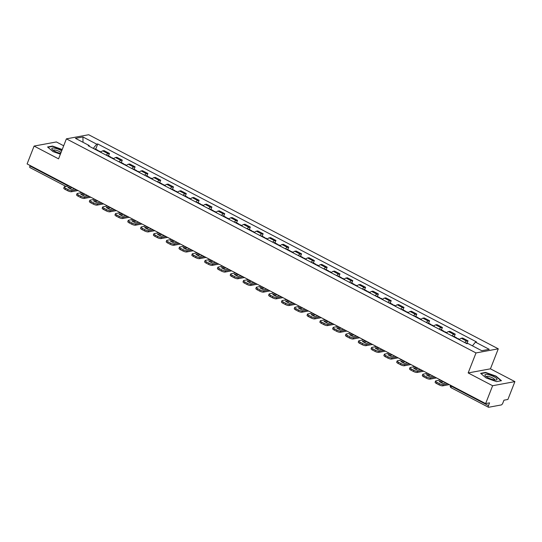 <?xml version="1.0" encoding="UTF-8"?>
<svg xmlns="http://www.w3.org/2000/svg" width="542" height="542" viewBox="0 0 542 542"><rect width="100%" height="100%" fill="white"/><g stroke="black" fill="none" stroke-linecap="round" stroke-linejoin="round"><path stroke-width="0.81" d="M63.685 145.778L56.375 141.957L34.099 146.069L27.1 163.928L485.625 403.587L492.624 385.728L514.9 381.615L490.435 368.831L498.281 348.818L88.678 134.734L66.402 138.847L476.005 352.937L468.159 372.943L492.624 385.728M514.9 381.615L507.901 399.474L503.958 400.199L502.868 402.984A1.999 0.745 117.6 0 1 501.275 404.942L488.667 407.266A1.999 0.745 117.6 0 1 488.444 407.245L451.262 387.808A1.999 0.745 -62.4 0 1 451.296 386.202L488.478 405.64A1.999 0.745 117.6 0 0 488.444 407.245M34.099 146.069L58.556 158.853L66.402 138.847M30.142 167.607A1.999 0.745 -62.4 0 1 29.918 167.58A1.999 0.745 -62.4 0 1 29.952 165.981L67.14 185.411A1.999 0.522 21.4 0 0 68.651 185.994M30.135 165.513L29.952 165.981M488.478 405.64L489.568 402.855L485.625 403.587M464.751 342.564A4.593 1.707 -62.4 0 1 466.662 341.101L468.024 340.85L462.604 338.018L461.242 338.269A4.593 1.707 117.6 0 0 459.331 339.732M467.062 343.296L468.024 340.85M451.947 335.871A4.593 1.707 -62.4 0 1 453.857 334.407L455.219 334.157L449.799 331.325L448.437 331.575A4.593 1.707 117.6 0 0 446.527 333.039M454.257 336.602L455.219 334.157M439.142 329.177A4.593 1.707 -62.4 0 1 441.053 327.714L442.414 327.463L436.994 324.631L435.632 324.882A4.593 1.707 117.6 0 0 433.722 326.345M441.452 329.915L442.414 327.463M426.337 322.483A4.593 1.707 -62.4 0 1 428.248 321.02L429.603 320.769L424.19 317.937L422.828 318.188A4.593 1.707 117.6 0 0 420.917 319.651M428.647 323.222L429.603 320.769M413.532 315.79A4.593 1.707 -62.4 0 1 415.443 314.326L416.798 314.075L411.385 311.243L410.023 311.494A4.593 1.707 117.6 0 0 408.112 312.958M415.843 316.528L416.798 314.075M400.721 309.096A4.593 1.707 -62.4 0 1 402.638 307.632L403.993 307.382L398.58 304.55L397.218 304.8A4.593 1.707 117.6 0 0 395.308 306.264M403.038 309.834L403.993 307.382M387.916 302.402A4.593 1.707 -62.4 0 1 389.833 300.939L391.188 300.688L385.775 297.856L384.413 298.107A4.593 1.707 117.6 0 0 382.503 299.57M390.233 303.141L391.188 300.688M375.111 295.708A4.593 1.707 -62.4 0 1 377.029 294.245L378.384 293.994L372.971 291.162L371.609 291.413A4.593 1.707 117.6 0 0 369.698 292.883M377.422 296.447L378.384 293.994M362.307 289.022A4.593 1.707 -62.4 0 1 364.224 287.558L365.579 287.301L360.159 284.475L358.804 284.726A4.593 1.707 117.6 0 0 356.893 286.19M364.617 289.753L365.579 287.301M349.502 282.328A4.593 1.707 -62.4 0 1 351.412 280.864L352.774 280.614L347.354 277.782L345.999 278.032A4.593 1.707 117.6 0 0 344.089 279.496M351.812 283.06L352.774 280.614M336.697 275.634A4.593 1.707 -62.4 0 1 338.608 274.171L339.969 273.92L334.55 271.088L333.195 271.339A4.593 1.707 117.6 0 0 331.277 272.802M339.007 276.366L339.969 273.92M323.892 268.94A4.593 1.707 -62.4 0 1 325.803 267.477L327.165 267.226L321.745 264.394L320.39 264.645A4.593 1.707 117.6 0 0 318.472 266.108M326.203 269.672L327.165 267.226M311.088 262.247A4.593 1.707 -62.4 0 1 312.998 260.783L314.36 260.533L308.94 257.701L307.585 257.951A4.593 1.707 117.6 0 0 305.668 259.415M313.398 262.985L314.36 260.533M298.283 255.553A4.593 1.707 -62.4 0 1 300.193 254.09L301.555 253.839L296.135 251.007L294.78 251.258A4.593 1.707 117.6 0 0 292.863 252.721M300.593 256.291L301.555 253.839M285.478 248.859A4.593 1.707 -62.4 0 1 287.389 247.396L288.75 247.145L283.33 244.313L281.969 244.564A4.593 1.707 117.6 0 0 280.058 246.027M287.788 249.598L288.75 247.145M272.673 242.166A4.593 1.707 -62.4 0 1 274.584 240.702L275.946 240.452L270.526 237.62L269.164 237.87A4.593 1.707 117.6 0 0 267.253 239.334M274.984 242.904L275.946 240.452M259.869 235.472A4.593 1.707 -62.4 0 1 261.779 234.008L263.141 233.758L257.721 230.926L256.359 231.177A4.593 1.707 117.6 0 0 254.449 232.64M262.179 236.21L263.141 233.758M247.064 228.785A4.593 1.707 -62.4 0 1 248.974 227.315L250.329 227.064L244.916 224.232L243.554 224.49A4.593 1.707 117.6 0 0 241.644 225.953M249.374 229.517L250.329 227.064M234.259 222.091A4.593 1.707 -62.4 0 1 236.17 220.628L237.525 220.377L232.112 217.545L230.75 217.796A4.593 1.707 117.6 0 0 228.839 219.259M236.569 222.823L237.525 220.377M221.448 215.398A4.593 1.707 -62.4 0 1 223.365 213.934L224.72 213.683L219.307 210.852L217.945 211.102A4.593 1.707 117.6 0 0 216.034 212.566M223.765 216.129L224.72 213.683M208.643 208.704A4.593 1.707 -62.4 0 1 210.56 207.24L211.915 206.99L206.502 204.158L205.14 204.409A4.593 1.707 117.6 0 0 203.23 205.872M210.96 209.436L211.915 206.99M195.838 202.01A4.593 1.707 -62.4 0 1 197.755 200.547L199.11 200.296L193.697 197.464L192.335 197.715A4.593 1.707 117.6 0 0 190.425 199.178M198.148 202.749L199.11 200.296M183.033 195.316A4.593 1.707 -62.4 0 1 184.951 193.853L186.306 193.602L180.886 190.77L179.531 191.021A4.593 1.707 117.6 0 0 177.62 192.485M185.344 196.055L186.306 193.602M170.229 188.623A4.593 1.707 -62.4 0 1 172.139 187.159L173.501 186.909L168.081 184.077L166.726 184.327A4.593 1.707 117.6 0 0 164.815 185.791M172.539 189.361L173.501 186.909M157.424 181.929A4.593 1.707 -62.4 0 1 159.334 180.466L160.696 180.215L155.276 177.383L153.921 177.634A4.593 1.707 117.6 0 0 152.004 179.097M159.734 182.668L160.696 180.215M144.619 175.235A4.593 1.707 -62.4 0 1 146.53 173.772L147.891 173.521L142.471 170.689L141.116 170.94A4.593 1.707 117.6 0 0 139.199 172.403M146.929 175.974L147.891 173.521M131.814 168.542A4.593 1.707 -62.4 0 1 133.725 167.078L135.087 166.828L129.667 163.996L128.312 164.246A4.593 1.707 117.6 0 0 126.394 165.716M134.125 169.28L135.087 166.828M119.01 161.855A4.593 1.707 -62.4 0 1 120.92 160.391L122.282 160.141L116.862 157.309L115.507 157.559A4.593 1.707 117.6 0 0 113.59 159.023M121.32 162.586L122.282 160.141M106.205 155.161A4.593 1.707 -62.4 0 1 108.115 153.698L109.477 153.447L104.057 150.615L102.695 150.866A4.593 1.707 117.6 0 0 100.785 152.329M108.515 155.893L109.477 153.447M472.428 345.837L475.449 342.124L489.243 349.326L481.757 350.708L467.97 343.506L466.919 343.696L88.183 145.737L89.227 145.547L75.44 138.339L82.926 136.957L96.713 144.165L93.265 148.4M475.449 342.124L476.499 341.927L97.763 143.969L96.713 144.165M498.281 348.818L476.005 352.937M490.435 368.831L468.159 372.943M480.632 373.343L486.072 377.937L496.479 381.622L501.445 380.708L496.005 376.107L485.598 372.422L480.632 373.343M62.228 149.497L52.52 146.062L47.554 146.984L52.994 151.577L60.386 154.192M95.71 149.199L97.763 143.969M89.322 146.333L89.227 145.547M83.014 142.295L82.926 136.957M485.456 372.794L485.598 372.422M52.378 146.428L52.52 146.062M467.59 343.574L466.479 342.991A2.52 0.935 117.6 0 0 465.829 343.127M440.504 380.003L435.903 380.85A2.995 0.779 21.4 0 0 435.578 381.046A2.995 0.779 21.4 0 0 437.028 382.388L439.413 383.628A2.995 0.779 21.4 0 0 443.207 384.671L442.753 385.836L449.338 384.617M447.807 383.817L443.207 384.671M443.796 381.724L440.544 382.327M442.753 385.836A2.995 0.779 -158.6 0 1 438.952 384.793L439.413 383.628M437.028 382.388L436.574 383.553L438.952 384.793M436.574 383.553A2.995 0.779 -158.6 0 1 435.124 382.212L435.578 381.046M446.046 382.896L442.977 383.465A6.186 1.606 21.4 0 1 439.203 381.487L442.272 380.924M497.034 379.353A6.484 1.687 21.4 0 0 490.808 375.342A6.484 1.687 21.4 0 0 484.9 375.057A6.484 1.687 21.4 0 0 485.341 375.836A6.484 1.687 21.4 0 0 490.354 378.77A6.484 1.687 21.4 0 0 496.025 380.03A6.484 1.687 21.4 0 0 497.034 379.353M494.643 379.962A4.438 1.152 21.4 0 0 494.69 379.881A4.438 1.152 21.4 0 0 494.704 379.732A4.438 1.152 21.4 0 0 490.706 377.09A4.438 1.152 21.4 0 0 486.418 376.643A4.438 1.152 21.4 0 0 486.398 376.731M480.964 373.621L485.7 372.747L495.781 376.311L501.045 380.769L496.465 381.615M61.707 150.825A6.484 1.687 21.4 0 0 55.203 148.257A6.484 1.687 21.4 0 0 51.822 148.691A6.484 1.687 21.4 0 0 52.256 149.477A6.484 1.687 21.4 0 0 60.677 153.447M61.029 152.553A4.438 1.152 21.4 0 0 56.558 150.371A4.438 1.152 21.4 0 0 53.34 150.283A4.438 1.152 21.4 0 0 53.319 150.371M47.886 147.261L52.621 146.387L62.127 149.748M456.933 338.479A2.52 0.935 117.6 0 0 456.669 337.869A2.52 0.935 117.6 0 0 456.018 337.998M456.669 337.869L453.674 336.297A2.52 0.935 117.6 0 0 453.024 336.433M457.333 338.682A2.52 0.935 -62.4 0 1 457.983 338.554L459.616 339.407M427.699 373.309L423.099 374.156A2.995 0.779 21.4 0 0 422.774 374.353A2.995 0.779 21.4 0 0 424.223 375.694L426.608 376.934A2.995 0.779 21.4 0 0 430.402 377.977L429.948 379.143L436.534 377.923M435.002 377.124L430.402 377.977M430.992 375.03L427.74 375.633M429.948 379.143A2.995 0.779 -158.6 0 1 426.147 378.099L426.608 376.934M424.223 375.694L423.769 376.859L426.147 378.099M423.769 376.859A2.995 0.779 -158.6 0 1 422.32 375.518L422.774 374.353M433.241 376.202L430.172 376.771A6.186 1.606 21.4 0 1 426.398 374.8L429.46 374.231M444.128 331.785A2.52 0.935 117.6 0 0 443.864 331.176A2.52 0.935 117.6 0 0 443.214 331.304M443.864 331.176L440.87 329.611A2.52 0.935 117.6 0 0 440.212 329.739M444.528 331.989A2.52 0.935 -62.4 0 1 445.178 331.86L446.811 332.713M414.894 366.616L410.294 367.462A2.995 0.779 21.4 0 0 409.969 367.659A2.995 0.779 21.4 0 0 411.419 369L413.797 370.24A2.995 0.779 21.4 0 0 417.597 371.284L417.144 372.449L423.729 371.236M422.198 370.437L417.597 371.284M418.187 368.336L414.935 368.939M417.144 372.449A2.995 0.779 -158.6 0 1 413.343 371.412L413.797 370.24M411.419 369L410.965 370.166L413.343 371.412M410.965 370.166A2.995 0.779 -158.6 0 1 409.515 368.824L409.969 367.659M420.436 369.508L417.367 370.078A6.186 1.606 21.4 0 1 413.593 368.106L416.656 367.537M431.324 325.092A2.52 0.935 117.6 0 0 431.059 324.482A2.52 0.935 117.6 0 0 430.409 324.611M431.059 324.482L428.065 322.917A2.52 0.935 117.6 0 0 427.408 323.046M431.717 325.295A2.52 0.935 -62.4 0 1 432.374 325.166L434 326.02M402.089 359.922L397.489 360.769A2.995 0.779 21.4 0 0 397.164 360.965A2.995 0.779 21.4 0 0 398.614 362.307L400.992 363.553A2.995 0.779 21.4 0 0 404.793 364.59L404.339 365.755L410.924 364.542M409.393 363.743L404.793 364.59M405.382 361.643L402.123 362.246M404.339 365.755A2.995 0.779 -158.6 0 1 400.538 364.719L400.992 363.553M398.614 362.307L398.16 363.472L400.538 364.719M398.16 363.472A2.995 0.779 -158.6 0 1 396.703 362.131L397.164 360.965M407.631 362.822L404.562 363.384A6.186 1.606 21.4 0 1 400.789 361.412L403.851 360.843M418.519 318.398A2.52 0.935 117.6 0 0 418.255 317.788A2.52 0.935 117.6 0 0 417.604 317.917M418.255 317.788L415.26 316.223A2.52 0.935 117.6 0 0 414.603 316.352M418.912 318.608A2.52 0.935 -62.4 0 1 419.569 318.472L421.195 319.326M389.285 353.228L384.684 354.082A2.995 0.779 21.4 0 0 384.359 354.272A2.995 0.779 21.4 0 0 385.809 355.613L388.187 356.86A2.995 0.779 21.4 0 0 391.988 357.896L391.534 359.061L398.119 357.849M396.588 357.049L391.988 357.896M392.577 354.949L389.319 355.552M391.534 359.061A2.995 0.779 -158.6 0 1 387.733 358.025L388.187 356.86M385.809 355.613L385.355 356.778L387.733 358.025M385.355 356.778A2.995 0.779 -158.6 0 1 383.899 355.437L384.359 354.272M394.827 356.128L391.758 356.69A6.186 1.606 21.4 0 1 387.984 354.719L391.046 354.15M405.714 311.704A2.52 0.935 117.6 0 0 405.45 311.094A2.52 0.935 117.6 0 0 404.793 311.223M405.45 311.094L402.455 309.529A2.52 0.935 117.6 0 0 401.798 309.658M406.107 311.914A2.52 0.935 -62.4 0 1 406.764 311.779L408.39 312.632M376.48 346.534L371.88 347.388A2.995 0.779 21.4 0 0 371.555 347.578A2.995 0.779 21.4 0 0 373.004 348.919L375.382 350.166A2.995 0.779 21.4 0 0 379.183 351.202L378.729 352.368L385.315 351.155M383.783 350.356L379.183 351.202M379.773 348.255L376.514 348.858M378.729 352.368A2.995 0.779 -158.6 0 1 374.928 351.331L375.382 350.166M373.004 348.919L372.544 350.085L374.928 351.331M372.544 350.085A2.995 0.779 -158.6 0 1 371.094 348.75L371.555 347.578M382.015 349.434L378.953 349.997A6.186 1.606 21.4 0 1 375.179 348.025L378.241 347.456M392.909 305.01A2.52 0.935 117.6 0 0 392.645 304.401A2.52 0.935 117.6 0 0 391.988 304.529M392.645 304.401L389.651 302.836A2.52 0.935 117.6 0 0 388.993 302.964M393.302 305.221A2.52 0.935 -62.4 0 1 393.959 305.085L395.585 305.939M363.675 339.841L359.075 340.694A2.995 0.779 21.4 0 0 358.75 340.891A2.995 0.779 21.4 0 0 360.2 342.226L362.578 343.472A2.995 0.779 21.4 0 0 366.378 344.509L365.918 345.681L372.51 344.461M370.979 343.662L366.378 344.509M366.968 341.568L363.709 342.165M365.918 345.681A2.995 0.779 -158.6 0 1 362.124 344.637L362.578 343.472M360.2 342.226L359.739 343.391L362.124 344.637M359.739 343.391A2.995 0.779 -158.6 0 1 358.289 342.056L358.75 340.891M369.21 342.74L366.148 343.303A6.186 1.606 21.4 0 1 362.374 341.331L365.437 340.769M380.105 298.317A2.52 0.935 117.6 0 0 379.84 297.707A2.52 0.935 117.6 0 0 379.183 297.843M379.84 297.707L376.839 296.142A2.52 0.935 117.6 0 0 376.189 296.271M380.498 298.527A2.52 0.935 -62.4 0 1 381.155 298.398L382.781 299.245M350.87 333.147L346.27 334.001A2.995 0.779 21.4 0 0 345.945 334.197A2.995 0.779 21.4 0 0 347.395 335.532L349.773 336.778A2.995 0.779 21.4 0 0 353.574 337.815L353.113 338.987L359.705 337.768M358.174 336.968L353.574 337.815M354.163 334.875L350.904 335.471M353.113 338.987A2.995 0.779 -158.6 0 1 349.319 337.944L349.773 336.778M347.395 335.532L346.934 336.697L349.319 337.944M346.934 336.697A2.995 0.779 -158.6 0 1 345.484 335.363L345.945 334.197M356.406 336.047L353.343 336.616A6.186 1.606 21.4 0 1 349.563 334.638L352.632 334.075M367.3 291.63A2.52 0.935 117.6 0 0 367.036 291.013A2.52 0.935 117.6 0 0 366.378 291.149M367.036 291.013L364.034 289.448A2.52 0.935 117.6 0 0 363.384 289.584M367.693 291.833A2.52 0.935 -62.4 0 1 368.343 291.704L369.976 292.551M338.059 326.46L333.465 327.307A2.995 0.779 21.4 0 0 333.14 327.503A2.995 0.779 21.4 0 0 334.59 328.838L336.968 330.085A2.995 0.779 21.4 0 0 340.769 331.128L340.308 332.293L346.9 331.074M345.369 330.274L340.769 331.128M341.358 328.181L338.1 328.784M340.308 332.293A2.995 0.779 -158.6 0 1 336.514 331.25L336.968 330.085M334.59 328.838L334.129 330.01L336.514 331.25M334.129 330.01A2.995 0.779 -158.6 0 1 332.68 328.669L333.14 327.503M343.601 329.353L340.539 329.922A6.186 1.606 21.4 0 1 336.758 327.944L339.827 327.382M354.495 284.936A2.52 0.935 117.6 0 0 354.231 284.32A2.52 0.935 117.6 0 0 353.574 284.455M354.231 284.32L351.23 282.755A2.52 0.935 117.6 0 0 350.579 282.89M354.888 285.139A2.52 0.935 -62.4 0 1 355.538 285.011L357.171 285.864M325.254 319.766L320.654 320.613A2.995 0.779 21.4 0 0 320.329 320.81A2.995 0.779 21.4 0 0 321.785 322.151L324.163 323.391A2.995 0.779 21.4 0 0 327.964 324.434L327.503 325.6L334.089 324.38M332.564 323.581L327.964 324.434M328.554 321.487L325.295 322.09M327.503 325.6A2.995 0.779 -158.6 0 1 323.709 324.556L324.163 323.391M321.785 322.151L321.325 323.317L323.709 324.556M321.325 323.317A2.995 0.779 -158.6 0 1 319.875 321.975L320.329 320.81M330.796 322.659L327.734 323.228A6.186 1.606 21.4 0 1 323.953 321.25L327.022 320.688M341.69 278.242A2.52 0.935 117.6 0 0 341.419 277.633A2.52 0.935 117.6 0 0 340.769 277.761M341.419 277.633L338.425 276.061A2.52 0.935 117.6 0 0 337.774 276.196M342.083 278.446A2.52 0.935 -62.4 0 1 342.734 278.317L344.366 279.171M312.449 313.073L307.849 313.92A2.995 0.779 21.4 0 0 307.524 314.116A2.995 0.779 21.4 0 0 308.981 315.458L311.359 316.697A2.995 0.779 21.4 0 0 315.159 317.741L314.699 318.906L321.284 317.687M319.76 316.887L315.159 317.741M315.749 314.794L312.49 315.397M314.699 318.906A2.995 0.779 -158.6 0 1 310.898 317.863L311.359 316.697M308.981 315.458L308.52 316.623L310.898 317.863M308.52 316.623A2.995 0.779 -158.6 0 1 307.07 315.281L307.524 314.116M317.991 315.966L314.929 316.535A6.186 1.606 21.4 0 1 311.149 314.563L314.218 313.994M328.886 271.549A2.52 0.935 117.6 0 0 328.615 270.939A2.52 0.935 117.6 0 0 327.964 271.068M328.615 270.939L325.62 269.374A2.52 0.935 117.6 0 0 324.97 269.503M329.279 271.752A2.52 0.935 -62.4 0 1 329.929 271.623L331.562 272.477M299.645 306.379L295.044 307.226A2.995 0.779 21.4 0 0 294.719 307.422A2.995 0.779 21.4 0 0 296.169 308.764L298.554 310.004A2.995 0.779 21.4 0 0 302.355 311.047L301.894 312.212L308.479 311M306.955 310.2L302.355 311.047M302.944 308.1L299.685 308.703M301.894 312.212A2.995 0.779 -158.6 0 1 298.093 311.176L298.554 310.004M296.169 308.764L295.715 309.929L298.093 311.176M295.715 309.929A2.995 0.779 -158.6 0 1 294.265 308.588L294.719 307.422M305.187 309.272L302.118 309.841A6.186 1.606 21.4 0 1 298.344 307.87L301.413 307.3M316.074 264.855A2.52 0.935 117.6 0 0 315.81 264.245A2.52 0.935 117.6 0 0 315.159 264.374M315.81 264.245L312.815 262.68A2.52 0.935 117.6 0 0 312.165 262.809M316.474 265.058A2.52 0.935 -62.4 0 1 317.124 264.93L318.757 265.783M286.84 299.685L282.24 300.532A2.995 0.779 21.4 0 0 281.915 300.729A2.995 0.779 21.4 0 0 283.364 302.07L285.749 303.31A2.995 0.779 21.4 0 0 289.55 304.353L289.089 305.519L295.675 304.306M294.143 303.506L289.55 304.353M290.133 301.406L286.881 302.009M289.089 305.519A2.995 0.779 -158.6 0 1 285.288 304.482L285.749 303.31M283.364 302.07L282.91 303.235L285.288 304.482M282.91 303.235A2.995 0.779 -158.6 0 1 281.461 301.894L281.915 300.729M292.382 302.578L289.313 303.147A6.186 1.606 21.4 0 1 285.539 301.176L288.608 300.607M303.269 258.161A2.52 0.935 117.6 0 0 303.005 257.552A2.52 0.935 117.6 0 0 302.355 257.68M303.005 257.552L300.011 255.987A2.52 0.935 117.6 0 0 299.36 256.115M303.669 258.371A2.52 0.935 -62.4 0 1 304.319 258.236L305.952 259.09M274.035 292.992L269.435 293.845A2.995 0.779 21.4 0 0 269.11 294.035A2.995 0.779 21.4 0 0 270.56 295.376L272.944 296.623A2.995 0.779 21.4 0 0 276.738 297.66L276.284 298.825L282.87 297.612M281.339 296.813L276.738 297.66M277.328 294.712L274.076 295.315M276.284 298.825A2.995 0.779 -158.6 0 1 272.484 297.788L272.944 296.623M270.56 295.376L270.106 296.542L272.484 297.788M270.106 296.542A2.995 0.779 -158.6 0 1 268.656 295.2L269.11 294.035M279.577 295.891L276.508 296.454A6.186 1.606 21.4 0 1 272.734 294.482L275.803 293.913M290.465 251.468A2.52 0.935 117.6 0 0 290.2 250.858A2.52 0.935 117.6 0 0 289.55 250.987M290.2 250.858L287.206 249.293A2.52 0.935 117.6 0 0 286.555 249.422M290.864 251.678A2.52 0.935 -62.4 0 1 291.515 251.542L293.147 252.396M261.23 286.298L256.63 287.152A2.995 0.779 21.4 0 0 256.305 287.341A2.995 0.779 21.4 0 0 257.755 288.683L260.14 289.929A2.995 0.779 21.4 0 0 263.934 290.966L263.48 292.131L270.065 290.918M268.534 290.119L263.934 290.966M264.523 288.019L261.271 288.622M263.48 292.131A2.995 0.779 -158.6 0 1 259.679 291.095L260.14 289.929M257.755 288.683L257.301 289.848L259.679 291.095M257.301 289.848A2.995 0.779 -158.6 0 1 255.851 288.513L256.305 287.341M266.772 289.198L263.703 289.76A6.186 1.606 21.4 0 1 259.93 287.788L262.999 287.219M277.66 244.774A2.52 0.935 117.6 0 0 277.396 244.164A2.52 0.935 117.6 0 0 276.745 244.293M277.396 244.164L274.401 242.599A2.52 0.935 117.6 0 0 273.751 242.728M278.06 244.984A2.52 0.935 -62.4 0 1 278.71 244.848L280.343 245.702M248.426 279.604L243.825 280.458A2.995 0.779 21.4 0 0 243.5 280.648A2.995 0.779 21.4 0 0 244.95 281.989L247.335 283.236A2.995 0.779 21.4 0 0 251.129 284.272L250.675 285.444L257.26 284.225M255.729 283.425L251.129 284.272M251.718 281.332L248.466 281.928M250.675 285.444A2.995 0.779 -158.6 0 1 246.874 284.401L247.335 283.236M244.95 281.989L244.496 283.154L246.874 284.401M244.496 283.154A2.995 0.779 -158.6 0 1 243.046 281.82L243.5 280.648M253.968 282.504L250.899 283.066A6.186 1.606 21.4 0 1 247.125 281.095L250.187 280.526M264.855 238.08A2.52 0.935 117.6 0 0 264.591 237.471A2.52 0.935 117.6 0 0 263.94 237.606M264.591 237.471L261.596 235.905A2.52 0.935 117.6 0 0 260.939 236.034M265.255 238.29A2.52 0.935 -62.4 0 1 265.905 238.162L267.538 239.008M235.621 272.911L231.021 273.764A2.995 0.779 21.4 0 0 230.696 273.961A2.995 0.779 21.4 0 0 232.145 275.295L234.523 276.542A2.995 0.779 21.4 0 0 238.324 277.579L237.87 278.751L244.456 277.531M242.924 276.732L238.324 277.579M238.914 274.638L235.662 275.234M237.87 278.751A2.995 0.779 -158.6 0 1 234.069 277.707L234.523 276.542M232.145 275.295L231.691 276.461L234.069 277.707M231.691 276.461A2.995 0.779 -158.6 0 1 230.242 275.126L230.696 273.961M241.163 275.81L238.094 276.373A6.186 1.606 21.4 0 1 234.32 274.401L237.382 273.839M252.05 231.387A2.52 0.935 117.6 0 0 251.786 230.777A2.52 0.935 117.6 0 0 251.136 230.912M251.786 230.777L248.792 229.212A2.52 0.935 117.6 0 0 248.134 229.347M252.443 231.597A2.52 0.935 -62.4 0 1 253.1 231.468L254.726 232.315M222.816 266.224L218.216 267.07A2.995 0.779 21.4 0 0 217.891 267.267A2.995 0.779 21.4 0 0 219.341 268.602L221.719 269.848A2.995 0.779 21.4 0 0 225.519 270.892L225.065 272.057L231.651 270.837M230.12 270.038L225.519 270.892M226.109 267.944L222.85 268.541M225.065 272.057A2.995 0.779 -158.6 0 1 221.265 271.014L221.719 269.848M219.341 268.602L218.887 269.774L221.265 271.014M218.887 269.774A2.995 0.779 -158.6 0 1 217.43 268.432L217.891 267.267M228.358 269.117L225.289 269.686A6.186 1.606 21.4 0 1 221.515 267.707L224.578 267.145M239.246 224.7A2.52 0.935 117.6 0 0 238.981 224.083A2.52 0.935 117.6 0 0 238.331 224.219M238.981 224.083L235.987 222.518A2.52 0.935 117.6 0 0 235.33 222.654M239.639 224.903A2.52 0.935 -62.4 0 1 240.296 224.774L241.922 225.628M210.011 259.53L205.411 260.377A2.995 0.779 21.4 0 0 205.086 260.573A2.995 0.779 21.4 0 0 206.536 261.908L208.914 263.155A2.995 0.779 21.4 0 0 212.715 264.198L212.261 265.363L218.846 264.144M217.315 263.344L212.715 264.198M213.304 261.251L210.045 261.854M212.261 265.363A2.995 0.779 -158.6 0 1 208.46 264.32L208.914 263.155M206.536 261.908L206.082 263.08L208.46 264.32M206.082 263.08A2.995 0.779 -158.6 0 1 204.625 261.739L205.086 260.573M215.553 262.423L212.484 262.992A6.186 1.606 21.4 0 1 208.711 261.014L211.773 260.451M226.441 218.006A2.52 0.935 117.6 0 0 226.177 217.396A2.52 0.935 117.6 0 0 225.519 217.525M226.177 217.396L223.182 215.824A2.52 0.935 117.6 0 0 222.525 215.96M226.834 218.209A2.52 0.935 -62.4 0 1 227.491 218.08L229.117 218.934M197.207 252.836L192.606 253.683A2.995 0.779 21.4 0 0 192.281 253.88A2.995 0.779 21.4 0 0 193.731 255.221L196.109 256.461A2.995 0.779 21.4 0 0 199.91 257.504L199.456 258.67L206.041 257.45M204.51 256.651L199.91 257.504M200.499 254.557L197.241 255.16M199.456 258.67A2.995 0.779 -158.6 0 1 195.655 257.626L196.109 256.461M193.731 255.221L193.27 256.386L195.655 257.626M193.27 256.386A2.995 0.779 -158.6 0 1 191.821 255.045L192.281 253.88M202.749 255.729L199.68 256.298A6.186 1.606 21.4 0 1 195.906 254.327L198.968 253.758M213.636 211.312A2.52 0.935 117.6 0 0 213.372 210.702A2.52 0.935 117.6 0 0 212.715 210.831M213.372 210.702L210.377 209.131A2.52 0.935 117.6 0 0 209.72 209.266M214.029 211.516A2.52 0.935 -62.4 0 1 214.686 211.387L216.312 212.24M184.402 246.143L179.802 246.989A2.995 0.779 21.4 0 0 179.477 247.186A2.995 0.779 21.4 0 0 180.926 248.527L183.304 249.767A2.995 0.779 21.4 0 0 187.105 250.81L186.644 251.976L193.237 250.756M191.705 249.957L187.105 250.81M187.695 247.863L184.436 248.466M186.644 251.976A2.995 0.779 -158.6 0 1 182.85 250.939L183.304 249.767M180.926 248.527L180.466 249.693L182.85 250.939M180.466 249.693A2.995 0.779 -158.6 0 1 179.016 248.351L179.477 247.186M189.937 249.035L186.875 249.605A6.186 1.606 21.4 0 1 183.101 247.633L186.163 247.064M200.831 204.619A2.52 0.935 117.6 0 0 200.567 204.009A2.52 0.935 117.6 0 0 199.91 204.138M200.567 204.009L197.566 202.444A2.52 0.935 117.6 0 0 196.915 202.572M201.224 204.822A2.52 0.935 -62.4 0 1 201.881 204.693L203.507 205.547M171.597 239.449L166.997 240.296A2.995 0.779 21.4 0 0 166.672 240.492A2.995 0.779 21.4 0 0 168.122 241.834L170.5 243.073A2.995 0.779 21.4 0 0 174.3 244.117L173.84 245.282L180.432 244.069M178.901 243.27L174.3 244.117M174.89 241.17L171.631 241.773M173.84 245.282A2.995 0.779 -158.6 0 1 170.046 244.246L170.5 243.073M168.122 241.834L167.661 242.999L170.046 244.246M167.661 242.999A2.995 0.779 -158.6 0 1 166.211 241.657L166.672 240.492M177.132 242.342L174.07 242.911A6.186 1.606 21.4 0 1 170.29 240.939L173.359 240.37M188.027 197.925A2.52 0.935 117.6 0 0 187.762 197.315A2.52 0.935 117.6 0 0 187.105 197.444M187.762 197.315L184.761 195.75A2.52 0.935 117.6 0 0 184.111 195.879M188.42 198.135A2.52 0.935 -62.4 0 1 189.07 197.999L190.703 198.853M158.786 232.755L154.192 233.602A2.995 0.779 21.4 0 0 153.867 233.798A2.995 0.779 21.4 0 0 155.317 235.14L157.695 236.387A2.995 0.779 21.4 0 0 161.496 237.423L161.035 238.588L167.627 237.376M166.096 236.576L161.496 237.423M162.085 234.476L158.826 235.079M161.035 238.588A2.995 0.779 -158.6 0 1 157.241 237.552L157.695 236.387M155.317 235.14L154.856 236.305L157.241 237.552M154.856 236.305A2.995 0.779 -158.6 0 1 153.406 234.964L153.867 233.798M164.328 235.655L161.265 236.217A6.186 1.606 21.4 0 1 157.485 234.246L160.554 233.677M175.222 191.231A2.52 0.935 117.6 0 0 174.958 190.621A2.52 0.935 117.6 0 0 174.3 190.75M174.958 190.621L171.956 189.056A2.52 0.935 117.6 0 0 171.306 189.185M175.615 191.441A2.52 0.935 -62.4 0 1 176.265 191.306L177.898 192.159M145.981 226.061L141.381 226.915A2.995 0.779 21.4 0 0 141.055 227.105A2.995 0.779 21.4 0 0 142.512 228.446L144.89 229.693A2.995 0.779 21.4 0 0 148.691 230.729L148.23 231.895L154.816 230.682M153.291 229.883L148.691 230.729M149.28 227.782L146.022 228.385M148.23 231.895A2.995 0.779 -158.6 0 1 144.436 230.858L144.89 229.693M142.512 228.446L142.051 229.612L144.436 230.858M142.051 229.612A2.995 0.779 -158.6 0 1 140.602 228.27L141.055 227.105M151.523 228.961L148.461 229.523A6.186 1.606 21.4 0 1 144.68 227.552L147.749 226.983M162.417 184.537A2.52 0.935 117.6 0 0 162.146 183.928A2.52 0.935 117.6 0 0 161.496 184.056M162.146 183.928L159.152 182.363A2.52 0.935 117.6 0 0 158.501 182.491M162.81 184.747A2.52 0.935 -62.4 0 1 163.46 184.612L165.093 185.466M133.176 219.368L128.576 220.221A2.995 0.779 21.4 0 0 128.251 220.411A2.995 0.779 21.4 0 0 129.707 221.753L132.085 222.999A2.995 0.779 21.4 0 0 135.886 224.036L135.425 225.201L142.011 223.988M140.486 223.189L135.886 224.036M136.476 221.089L133.217 221.692M135.425 225.201A2.995 0.779 -158.6 0 1 131.625 224.164L132.085 222.999M129.707 221.753L129.247 222.918L131.625 224.164M129.247 222.918A2.995 0.779 -158.6 0 1 127.797 221.583L128.251 220.411M138.718 222.267L135.656 222.83A6.186 1.606 21.4 0 1 131.875 220.858L134.944 220.289M149.612 177.844A2.52 0.935 117.6 0 0 149.341 177.234A2.52 0.935 117.6 0 0 148.691 177.37M149.341 177.234L146.347 175.669A2.52 0.935 117.6 0 0 145.696 175.798M150.005 178.054A2.52 0.935 -62.4 0 1 150.656 177.918L152.288 178.772M120.371 212.674L115.771 213.528A2.995 0.779 21.4 0 0 115.446 213.724A2.995 0.779 21.4 0 0 116.896 215.059L119.281 216.305A2.995 0.779 21.4 0 0 123.081 217.342L122.621 218.514L129.206 217.295M127.682 216.495L123.081 217.342M123.671 214.402L120.412 214.998M122.621 218.514A2.995 0.779 -158.6 0 1 118.82 217.471L119.281 216.305M116.896 215.059L116.442 216.224L118.82 217.471M116.442 216.224A2.995 0.779 -158.6 0 1 114.992 214.889L115.446 213.724M125.913 215.574L122.851 216.136A6.186 1.606 21.4 0 1 119.071 214.165L122.14 213.602M136.801 171.15A2.52 0.935 117.6 0 0 136.537 170.54A2.52 0.935 117.6 0 0 135.886 170.676M136.537 170.54L133.542 168.975A2.52 0.935 117.6 0 0 132.892 169.104M137.201 171.36A2.52 0.935 -62.4 0 1 137.851 171.231L139.484 172.078M107.567 205.987L102.966 206.834A2.995 0.779 21.4 0 0 102.641 207.03A2.995 0.779 21.4 0 0 104.091 208.365L106.476 209.612A2.995 0.779 21.4 0 0 110.277 210.655L109.816 211.82L116.401 210.601M114.87 209.801L110.277 210.655M110.859 207.708L107.607 208.304M109.816 211.82A2.995 0.779 -158.6 0 1 106.015 210.777L106.476 209.612M104.091 208.365L103.637 209.53L106.015 210.777M103.637 209.53A2.995 0.779 -158.6 0 1 102.187 208.196L102.641 207.03M113.109 208.88L110.04 209.449A6.186 1.606 21.4 0 1 106.266 207.471L109.335 206.908M123.996 164.463A2.52 0.935 117.6 0 0 123.732 163.847A2.52 0.935 117.6 0 0 123.081 163.982M123.732 163.847L120.737 162.282A2.52 0.935 117.6 0 0 120.087 162.417M124.396 164.666A2.52 0.935 -62.4 0 1 125.046 164.538L126.679 165.385M94.762 199.293L90.162 200.14A2.995 0.779 21.4 0 0 89.837 200.337A2.995 0.779 21.4 0 0 91.286 201.671L93.671 202.918A2.995 0.779 21.4 0 0 97.465 203.961L97.011 205.127L103.597 203.907M102.065 203.108L97.465 203.961M98.055 201.014L94.803 201.617M97.011 205.127A2.995 0.779 -158.6 0 1 93.21 204.083L93.671 202.918M91.286 201.671L90.832 202.843L93.21 204.083M90.832 202.843A2.995 0.779 -158.6 0 1 89.383 201.502L89.837 200.337M100.304 202.186L97.235 202.755A6.186 1.606 21.4 0 1 93.461 200.777L96.53 200.215M111.191 157.769A2.52 0.935 117.6 0 0 110.927 157.153A2.52 0.935 117.6 0 0 110.277 157.288M110.927 157.153L107.933 155.588A2.52 0.935 117.6 0 0 107.282 155.723M111.591 157.973A2.52 0.935 -62.4 0 1 112.241 157.844L113.874 158.698M81.957 192.6L77.357 193.447A2.995 0.779 21.4 0 0 77.032 193.643A2.995 0.779 21.4 0 0 78.482 194.984L80.866 196.224A2.995 0.779 21.4 0 0 84.66 197.268L84.206 198.433L90.792 197.213M89.261 196.414L84.66 197.268M85.25 194.321L81.998 194.924M84.206 198.433A2.995 0.779 -158.6 0 1 80.406 197.39L80.866 196.224M78.482 194.984L78.028 196.15L80.406 197.39M78.028 196.15A2.995 0.779 -158.6 0 1 76.578 194.808L77.032 193.643M87.499 195.493L84.43 196.062A6.186 1.606 21.4 0 1 80.656 194.083L83.725 193.521M98.387 151.076A2.52 0.935 117.6 0 0 98.122 150.466A2.52 0.935 117.6 0 0 97.472 150.595M98.122 150.466L95.128 148.894A2.52 0.935 117.6 0 0 94.477 149.03M98.786 151.279A2.52 0.935 -62.4 0 1 99.437 151.15L101.069 152.004M69.152 185.906L64.552 186.753A2.995 0.779 21.4 0 0 64.227 186.949A2.995 0.779 21.4 0 0 65.677 188.291L68.062 189.531A2.995 0.779 21.4 0 0 71.856 190.574L71.402 191.739L77.987 190.52M76.456 189.72L71.856 190.574M72.445 187.627L69.193 188.23M71.402 191.739A2.995 0.779 -158.6 0 1 67.601 190.696L68.062 189.531M65.677 188.291L65.223 189.456L67.601 190.696M65.223 189.456A2.995 0.779 -158.6 0 1 63.773 188.115L64.227 186.949M74.694 188.799L71.625 189.368A6.186 1.606 21.4 0 1 67.852 187.397L70.914 186.827M115.507 157.559L120.92 160.391M128.312 164.246L133.725 167.078M141.116 170.94L146.53 173.772M153.921 177.634L159.334 180.466M166.726 184.327L172.139 187.159M179.531 191.021L184.951 193.853M192.335 197.715L197.755 200.547M205.14 204.409L210.56 207.24M217.945 211.102L223.365 213.934M230.75 217.796L236.17 220.628M243.554 224.49L248.974 227.315M256.359 231.177L261.779 234.008M269.164 237.87L274.584 240.702M281.969 244.564L287.389 247.396M294.78 251.258L300.193 254.09M307.585 257.951L312.998 260.783M320.39 264.645L325.803 267.477M333.195 271.339L338.608 274.171M345.999 278.032L351.412 280.864M358.804 284.726L364.224 287.558M371.609 291.413L377.029 294.245M384.413 298.107L389.833 300.939M397.218 304.8L402.638 307.632M410.023 311.494L415.443 314.326M422.828 318.188L428.248 321.02M435.632 324.882L441.053 327.714M448.437 331.575L453.857 334.407M461.242 338.269L466.662 341.101M102.695 150.866L108.115 153.698M450.382 385.166L450.327 385.308A1.999 0.522 21.4 0 0 451.296 386.202L451.479 385.735M67.323 184.944L67.14 185.411A1.999 0.745 -62.4 0 0 66.903 186.319M451.479 387.835A1.999 0.745 -62.4 0 1 451.262 387.808A1.999 1.999 0 0 1 450.327 385.308M438.925 379.176A1.999 1.999 0 0 0 439.413 379.434M426.114 372.483A1.999 1.999 0 0 0 426.608 372.74M413.309 365.789A1.999 1.999 0 0 0 413.803 366.046M400.504 359.095A1.999 1.999 0 0 0 400.999 359.353M387.699 352.402A1.999 1.999 0 0 0 388.194 352.659M374.895 345.708A1.999 1.999 0 0 0 375.389 345.965M362.09 339.014A1.999 1.999 0 0 0 362.584 339.272M349.285 332.321A1.999 1.999 0 0 0 349.78 332.578M336.48 325.634A1.999 1.999 0 0 0 336.975 325.884M323.676 318.94A1.999 1.999 0 0 0 324.163 319.197M310.871 312.246A1.999 1.999 0 0 0 311.359 312.504M298.066 305.553A1.999 1.999 0 0 0 298.554 305.81M285.261 298.859A1.999 1.999 0 0 0 285.749 299.116M272.457 292.165A1.999 1.999 0 0 0 272.944 292.423M259.652 285.471A1.999 1.999 0 0 0 260.14 285.729M246.84 278.778A1.999 1.999 0 0 0 247.335 279.035M234.036 272.084A1.999 1.999 0 0 0 234.53 272.341M221.231 265.397A1.999 1.999 0 0 0 221.725 265.648M208.426 258.703A1.999 1.999 0 0 0 208.921 258.961M195.621 252.01A1.999 1.999 0 0 0 196.116 252.267M182.817 245.316A1.999 1.999 0 0 0 183.311 245.573M170.012 238.622A1.999 1.999 0 0 0 170.506 238.88M157.207 231.929A1.999 1.999 0 0 0 157.702 232.186M144.402 225.235A1.999 1.999 0 0 0 144.89 225.492M131.598 218.541A1.999 1.999 0 0 0 132.085 218.799M118.793 211.847A1.999 1.999 0 0 0 119.281 212.105M105.988 205.154A1.999 1.999 0 0 0 106.476 205.411M93.183 198.467A1.999 1.999 0 0 0 93.671 198.724M80.379 191.773A1.999 1.999 0 0 0 80.866 192.031M66.063 186.475L29.918 167.58"/></g></svg>
